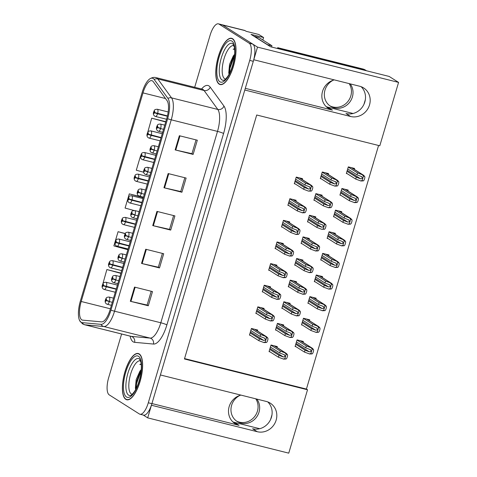 <?xml version="1.0" encoding="UTF-8"?>
<svg xmlns="http://www.w3.org/2000/svg" width="477" height="477" viewBox="0 0 477 477"><rect width="100%" height="100%" fill="white"/><g stroke="black" fill="none" stroke-linecap="round" stroke-linejoin="round"><path stroke-width="0.72" d="M245.303 88.328L332.433 110.121A15.884 14.715 -57.6 0 1 328.414 108.398A15.884 14.715 -57.6 0 1 322.541 91.387A15.884 14.715 -57.6 0 1 334.294 79.886M240.921 395.105A15.884 14.715 122.4 0 0 229.169 406.607A15.884 14.715 122.4 0 0 235.042 423.618A15.884 14.715 122.4 0 0 239.06 425.341L234.386 422.378A15.884 14.715 -57.6 0 1 232.854 421.901M143.237 415.044L147.691 417.87L151.43 405.241L257.276 431.709A15.884 14.715 122.4 0 0 276.135 420.171A15.884 14.715 122.4 0 0 270.262 403.16A15.884 14.715 122.4 0 0 266.244 401.437L160.397 374.964L244.802 90.022L350.649 116.495A15.884 14.715 122.4 0 0 369.508 104.952A15.884 14.715 122.4 0 0 363.635 87.941A15.884 14.715 122.4 0 0 359.616 86.224L253.77 59.75L257.508 47.122L222.622 25.007A14.888 5.36 -76 0 0 222.032 24.75A14.888 5.36 -76 0 1 222.622 25.007L252.774 44.117A14.888 5.36 -76 0 1 253.305 61.312L151.895 403.679A14.888 5.36 -76 0 1 143.541 415.121L139.952 414.221A14.888 5.36 -76 0 0 148.299 402.779L249.715 60.412A14.888 5.36 -76 0 0 249.179 43.216L219.026 24.106A14.888 5.36 -76 0 0 218.436 23.85A14.888 5.36 -76 0 0 210.089 35.292L194.688 87.291M361.143 86.701A15.884 14.715 -57.6 0 1 364.833 101.989A15.884 14.715 -57.6 0 1 345.974 113.532L350.649 116.495M257.276 431.709L252.601 428.751A15.884 14.715 122.4 0 0 271.461 417.208A15.884 14.715 122.4 0 0 267.776 401.92M257.508 47.122L398.575 82.402L389.166 76.439L270.566 46.776L251.021 34.386L263.596 37.534L262.869 40.002M218.436 23.85L244.492 30.367A14.888 5.36 -76 0 1 245.083 30.623L246.192 31.321L258.767 34.469L263.596 37.534M398.575 82.402L379.799 145.783L256.704 114.999L184.438 358.978L307.528 389.769L288.752 453.15L147.691 417.87M353.081 113.49L327.759 107.158A15.884 14.715 -57.6 0 1 326.226 106.681M259.709 428.71L234.386 422.378M184.551 358.585L306.425 389.065L378.577 145.479M306.425 389.065L307.528 389.769M303.074 342.391L303.348 341.46L297.058 339.892L295.096 346.511L296.05 346.749M309.478 320.765L309.752 319.834L303.461 318.266L301.5 324.885L302.46 325.123M315.887 299.139L316.162 298.208L309.871 296.634L307.909 303.259L308.863 303.497M322.291 277.513L322.565 276.582L316.275 275.008L314.313 281.633L315.273 281.871M328.695 255.887L328.969 254.956L322.685 253.382L320.723 260.007L321.677 260.245M341.508 212.629L341.782 211.705L335.492 210.13L333.53 216.755L334.49 216.993M347.912 191.003L348.186 190.079L341.902 188.504L339.94 195.129L340.894 195.367M354.322 169.377L354.596 168.453L348.305 166.878L346.344 173.503L347.298 173.741M335.104 234.255L335.379 233.331L329.088 231.756L327.127 238.381L328.081 238.619M283.451 325.886L283.726 324.962L277.435 323.388L275.473 330.012L276.427 330.251M289.855 304.26L290.129 303.336L283.839 301.762L281.877 308.386L282.831 308.625M296.259 282.634L296.533 281.71L290.243 280.136L288.281 286.755L289.241 286.999M302.668 261.008L302.943 260.084L296.652 258.51L294.691 265.129L295.645 265.373M309.072 239.382L309.346 238.458L303.056 236.884L301.094 243.503L302.054 243.747M315.476 217.756L315.75 216.832L309.466 215.258L307.504 221.877L308.458 222.115M321.886 196.13L322.16 195.2L315.869 193.632L313.908 200.251L314.862 200.489M328.289 174.504L328.564 173.574L322.273 172.006L320.311 178.625L321.271 178.863M277.042 347.512L277.316 346.588L271.025 345.014L269.064 351.638L270.024 351.877M302.269 179.59L302.543 178.66L296.253 177.092L294.291 183.711L295.251 183.949M295.865 201.216L296.139 200.292L289.849 198.718L287.887 205.337L288.847 205.575M283.052 244.468L283.326 243.544L277.036 241.97L275.074 248.589L276.034 248.833M276.648 266.094L276.922 265.17L270.632 263.596L268.67 270.215L269.624 270.459M270.238 287.72L270.513 286.796L264.228 285.222L262.267 291.846L263.221 292.085M263.835 309.346L264.109 308.422L257.818 306.848L255.857 313.472L256.817 313.711M289.461 222.842L289.736 221.918L283.445 220.344L281.484 226.963L282.438 227.207M257.431 330.972L257.705 330.048L251.415 328.474L249.453 335.098L250.407 335.337M151.93 403.548L239.06 425.341M125.785 399.35A23.826 8.58 -76 0 0 126.727 399.762A23.826 8.58 -76 0 0 140.471 380.091A23.826 8.58 -76 0 0 139.23 353.94A23.826 8.58 -76 0 0 138.288 353.535A23.826 8.58 -76 0 0 124.545 373.199A23.826 8.58 -76 0 0 125.785 399.35M219.152 84.131A23.826 8.58 -76 0 0 220.1 84.542A23.826 8.58 -76 0 0 233.843 64.878A23.826 8.58 -76 0 0 232.603 38.72A23.826 8.58 -76 0 0 231.661 38.315A23.826 8.58 -76 0 0 217.917 57.979A23.826 8.58 -76 0 0 219.152 84.131M81.758 319.828A15.884 5.718 104 0 1 81.191 301.488L142.981 92.89A15.884 5.718 104 0 1 151.889 80.679A15.884 5.718 104 0 1 153.326 81.74L167.069 100.677A15.884 5.718 104 0 1 166.825 118.224L110.133 309.609A15.884 5.718 104 0 1 101.547 321.874L82.706 320.15A15.884 5.718 104 0 1 82.39 320.097A15.884 5.718 104 0 1 81.758 319.828M81.036 322.261A18.436 6.636 -76 0 0 82.133 322.637L100.975 324.354A18.436 6.636 -76 0 0 110.95 310.128L167.636 118.743A18.436 6.636 -76 0 0 167.916 98.369L154.172 79.432A18.436 6.636 -76 0 0 149.736 78.926A18.436 6.636 -76 0 0 142.17 92.371L80.38 300.975A18.436 6.636 -76 0 0 79.665 320.639A18.436 6.636 -76 0 0 81.036 322.261M121.605 334.001L108.673 377.665A14.888 5.36 -76 0 0 109.203 394.855L139.362 413.97A14.888 5.36 -76 0 0 139.952 414.221M179.358 135.718L197.329 140.214L193.125 154.405L175.154 149.909L179.358 135.718M145.729 249.238L163.7 253.734L159.497 267.925L141.532 263.429L145.729 249.238M134.526 287.082L152.491 291.578L148.287 305.769L130.322 301.273L134.526 287.082M168.148 173.556L186.119 178.052L181.916 192.243L163.945 187.747L168.148 173.556M156.939 211.4L174.91 215.896L170.706 230.087L152.735 225.591L156.939 211.4M165.793 121.713L151.698 118.183L147.697 132.433M125.254 233.503L118.075 231.709L113.872 245.899L127.687 249.662M120.961 273.077L106.866 269.553L102.865 283.797M140.488 156.027L136.291 170.217L143.696 172.239M143.374 197.395L129.285 193.871L125.081 208.061L133.954 210.476M170.706 230.087L169.538 229.342M173.616 215.568L169.526 229.371L153.344 225.734A3.971 0.441 -163.5 0 1 152.735 225.591M181.916 192.243L180.747 191.504M184.826 177.73L180.735 191.533L164.553 187.89A3.971 0.441 -163.5 0 1 163.945 187.747M148.287 305.769L147.119 305.024M151.197 291.25L147.113 305.053L130.925 301.416A3.971 0.441 -163.5 0 1 130.322 301.273M159.497 267.925L158.328 267.186M162.407 253.412L158.316 267.215L142.134 263.578A3.971 0.441 -163.5 0 1 141.532 263.429M193.125 154.405L191.957 153.66M196.035 139.886L191.945 153.689L175.763 150.052A3.971 0.441 -163.5 0 1 175.154 149.909M129.285 193.871L143.291 197.687M118.075 231.709L125.165 233.641M106.866 269.553L120.872 273.369M151.698 118.183L165.71 122.005M250.807 330.531L260.102 336.422L264.968 338.318M264.485 338.08L265.826 339.904L263.787 340.447L259.399 338.789L258.838 340.679L264.014 342.581L266.428 342.486A2.48 2.302 122.4 0 0 267.436 341.079L267.853 339.66A2.48 2.302 122.4 0 0 267.764 337.972L266.524 336.738L260.663 334.532L251.367 328.635M249.543 334.788L258.838 340.679M250.103 332.892L259.399 338.789M260.102 336.422L260.663 334.532M263.566 342.468L265.224 342.182L266.56 337.674L265.385 336.321M267.764 337.972L266.56 337.674M265.224 342.182L266.428 342.486M270.417 347.071L279.713 352.962L284.578 354.858M284.101 354.62L285.437 356.444L283.398 356.987L279.015 355.329L278.455 357.219L283.624 359.121L286.045 359.026A2.48 2.302 122.4 0 0 287.047 357.619L287.47 356.2A2.48 2.302 122.4 0 0 287.381 354.512L286.134 353.278L280.273 351.072L270.978 345.175M108.738 301.088L106.371 300.307A1.24 0.447 -76 0 0 106.311 298.924A1.24 0.447 -76 0 0 105.566 299.854A1.24 0.447 -76 0 0 105.608 301.291A1.24 0.447 -76 0 0 106.341 300.409L105.822 300.582L106.079 299.628L106.371 300.307M106.341 300.409A2.48 0.376 17.4 0 0 109.346 301.571A3.721 1.342 104 0 1 107.301 304.278L111.409 305.31M112.298 302.311L109.346 301.571M269.159 351.328L278.455 357.219M269.72 349.432L279.015 355.329M279.713 352.962L280.273 351.072M283.177 359.008L284.841 358.722L286.176 354.214L285.002 352.861M287.381 354.512L286.176 354.214M284.841 358.722L286.045 359.026M296.45 341.943L305.745 347.84L310.61 349.736M310.133 349.498L311.469 351.316L309.43 351.865L305.047 350.201L304.487 352.098L309.656 353.994L312.071 353.904A2.48 2.302 122.4 0 0 313.079 352.491L313.496 351.072A2.48 2.302 122.4 0 0 313.407 349.391L312.167 348.15L306.306 345.944L297.01 340.053M105.697 286.295L116.257 288.937L103.33 285.508A1.24 0.447 -76 0 0 103.27 284.131A1.24 0.447 -76 0 0 102.525 285.061A1.24 0.447 -76 0 0 102.567 286.492A1.24 0.447 -76 0 0 103.294 285.616L102.776 285.783L103.038 284.829L103.33 285.508M103.294 285.616A2.48 0.376 17.4 0 0 106.299 286.778A3.721 1.342 104 0 1 104.26 289.485L115.124 292.204M116.167 289.247L106.299 286.778M295.185 346.201L304.487 352.098M295.746 344.311L305.047 350.201M305.745 347.84L306.306 345.944M309.209 353.88L310.867 353.6L312.202 349.086L311.028 347.733M313.407 349.391L312.202 349.086M310.867 353.6L312.071 353.904M255.767 398.82A15.139 14.024 -57.6 0 1 257.431 411.162A15.139 14.024 -57.6 0 1 236.431 420.994M240.003 395.367A15.139 14.024 122.4 0 0 231.607 405.307A15.139 14.024 122.4 0 0 237.206 421.525A15.139 14.024 122.4 0 0 259.011 412.164A15.139 14.024 122.4 0 0 256.823 399.082M270.584 419.533L271.985 414.793M257.21 308.905L266.506 314.796L271.371 316.692M270.894 316.454L272.23 318.278L270.191 318.821L265.808 317.163L265.248 319.053L270.417 320.955L272.838 320.86A2.48 2.302 122.4 0 0 273.84 319.453L274.257 318.034A2.48 2.302 122.4 0 0 274.174 316.346L272.927 315.112L267.066 312.906L257.771 307.009M255.952 313.162L265.248 319.053M256.513 311.266L265.808 317.163M266.506 314.796L267.066 312.906M269.97 320.842L271.634 320.556L272.969 316.048L271.795 314.689M274.174 316.346L272.969 316.048M271.634 320.556L272.838 320.86M263.614 287.279L272.916 293.17L277.781 295.066M277.298 294.828L278.634 296.652L276.6 297.195L272.212 295.537L271.651 297.427L276.827 299.329L279.242 299.234A2.48 2.302 122.4 0 0 280.243 297.821L280.667 296.402A2.48 2.302 122.4 0 0 280.577 294.72L279.337 293.486L273.476 291.28L264.175 285.383M262.356 291.536L271.651 297.427M262.916 289.64L272.212 295.537M272.916 293.17L273.476 291.28M276.374 299.216L278.037 298.93L279.373 294.422L278.198 293.063M280.577 294.72L279.373 294.422M278.037 298.93L279.242 299.234M270.024 265.653L279.319 271.544L284.185 273.44M283.708 273.202L285.043 275.026L283.004 275.569L278.622 273.911L278.061 275.801L283.231 277.703L285.645 277.608A2.48 2.302 122.4 0 0 286.653 276.195L287.071 274.776A2.48 2.302 122.4 0 0 286.981 273.094L285.741 271.86L279.88 269.654L270.584 263.757M268.76 269.91L278.061 275.801M269.32 268.014L278.622 273.911M279.319 271.544L279.88 269.654M282.783 277.59L284.441 277.304L285.777 272.796L284.602 271.437M286.981 273.094L285.777 272.796M284.441 277.304L285.645 277.608M276.427 244.027L285.723 249.918L290.588 251.814M290.111 251.576L291.447 253.4L289.408 253.943L285.025 252.285L284.465 254.175L289.634 256.071L292.055 255.982A2.48 2.302 122.4 0 0 293.057 254.569L293.48 253.15A2.48 2.302 122.4 0 0 293.391 251.468L292.145 250.234L286.283 248.028L276.988 242.131M275.169 248.284L284.465 254.175M275.73 246.388L285.025 252.285M285.723 249.918L286.283 248.028M289.187 255.964L290.851 255.678L292.186 251.17L291.012 249.811M293.391 251.468L292.186 251.17M290.851 255.678L292.055 255.982M276.827 325.445L286.122 331.336L290.988 333.232M290.505 332.994L291.841 334.818L289.807 335.361L285.419 333.703L284.858 335.593L290.034 337.495L292.449 337.4A2.48 2.302 122.4 0 0 293.45 335.993L293.874 334.574A2.48 2.302 122.4 0 0 293.784 332.886L292.544 331.652L286.683 329.446L277.387 323.549M115.142 279.462L112.775 278.681A1.24 0.447 -76 0 0 112.715 277.298A1.24 0.447 -76 0 0 111.97 278.228A1.24 0.447 -76 0 0 112.017 279.665A1.24 0.447 -76 0 0 112.745 278.783L112.226 278.956L112.489 278.002L112.775 278.681M112.745 278.783A2.48 0.376 17.4 0 0 115.75 279.945A3.721 1.342 104 0 1 113.711 282.652L117.819 283.684M118.701 280.685L115.75 279.945M275.563 329.702L284.858 335.593M276.123 327.806L285.419 333.703M286.122 331.336L286.683 329.446M289.587 337.382L291.244 337.096L292.58 332.588L291.405 331.229M293.784 332.886L292.58 332.588M291.244 337.096L292.449 337.4M283.231 303.819L292.526 309.71L297.392 311.606M296.915 311.368L298.25 313.192L296.211 313.735L291.829 312.077L291.268 313.967L296.438 315.869L298.852 315.774A2.48 2.302 122.4 0 0 299.86 314.361L300.277 312.942A2.48 2.302 122.4 0 0 300.188 311.26L298.948 310.026L293.087 307.82L283.791 301.923M121.528 257.824L119.184 257.055A1.24 0.447 -76 0 0 119.125 255.672A1.24 0.447 -76 0 0 118.379 256.602A1.24 0.447 -76 0 0 118.421 258.039A1.24 0.447 -76 0 0 119.155 257.157L118.63 257.33L118.892 256.376L119.184 257.055M119.155 257.157A2.48 0.376 17.4 0 0 122.154 258.319A3.721 1.342 104 0 1 120.115 261.026L124.223 262.058M125.111 259.059L122.154 258.319M281.967 308.076L291.268 313.967M282.527 306.18L291.829 312.077M292.526 309.71L293.087 307.82M295.99 315.756L297.648 315.47L298.984 310.962L297.809 309.603M300.188 311.26L298.984 310.962M297.648 315.47L298.852 315.774M289.634 282.193L298.93 288.084L303.795 289.98M303.318 289.742L304.654 291.566L302.615 292.109L298.232 290.451L297.672 292.341L302.841 294.243L305.262 294.148A2.48 2.302 122.4 0 0 306.264 292.735L306.687 291.316A2.48 2.302 122.4 0 0 306.598 289.634L305.352 288.4L299.49 286.194L290.195 280.297M127.937 236.198L125.588 235.429A1.24 0.447 -76 0 0 125.529 234.046A1.24 0.447 -76 0 0 124.783 234.976A1.24 0.447 -76 0 0 124.831 236.413A1.24 0.447 -76 0 0 125.558 235.531L125.04 235.704L125.302 234.75L125.588 235.429M125.558 235.531A2.48 0.376 17.4 0 0 128.563 236.693A3.721 1.342 104 0 1 126.524 239.4L130.626 240.432M131.515 237.433L128.563 236.693M288.376 286.45L297.672 292.341M288.937 284.554L298.232 290.451M298.93 288.084L299.49 286.194M302.394 294.13L304.058 293.844L305.393 289.336L304.219 287.977M306.598 289.634L305.393 289.336M304.058 293.844L305.262 294.148M296.044 260.567L305.34 266.458L310.205 268.354M309.722 268.116L311.064 269.94L309.024 270.483L304.636 268.825L304.076 270.715L309.251 272.611L311.666 272.522A2.48 2.302 122.4 0 0 312.673 271.109L313.091 269.69A2.48 2.302 122.4 0 0 313.001 268.008L311.761 266.774L305.9 264.568L296.605 258.671M134.341 214.572L131.992 213.803A1.24 0.447 -76 0 0 131.932 212.42A1.24 0.447 -76 0 0 131.193 213.35A1.24 0.447 -76 0 0 131.235 214.787A1.24 0.447 -76 0 0 131.962 213.905L131.443 214.078L131.706 213.124L131.992 213.803M131.962 213.905A2.48 0.376 17.4 0 0 134.967 215.067A3.721 1.342 104 0 1 132.928 217.774L137.036 218.8M137.925 215.807L134.967 215.067M294.78 264.824L304.076 270.715M295.341 262.928L304.636 268.825M305.34 266.458L305.9 264.568M308.804 272.504L310.461 272.218L311.797 267.71L310.622 266.351M313.001 268.008L311.797 267.71M310.461 272.218L311.666 272.522M302.853 320.317L312.149 326.214L317.014 328.11M316.537 327.872L317.873 329.69L315.834 330.239L311.451 328.575L310.891 330.472L316.06 332.368L318.481 332.272A2.48 2.302 122.4 0 0 319.483 330.865L319.906 329.446A2.48 2.302 122.4 0 0 319.817 327.765L318.57 326.524L312.709 324.318L303.414 318.427M112.083 264.657L122.667 267.311L109.734 263.882A1.24 0.447 -76 0 0 109.674 262.505A1.24 0.447 -76 0 0 108.929 263.435A1.24 0.447 -76 0 0 108.971 264.866A1.24 0.447 -76 0 0 109.704 263.99L109.185 264.157L109.442 263.203L109.734 263.882M109.704 263.99A2.48 0.376 17.4 0 0 112.709 265.152A3.721 1.342 104 0 1 110.664 267.859L121.534 270.578M122.577 267.621L112.709 265.152M301.595 324.575L310.891 330.472M302.156 322.685L311.451 328.575M312.149 326.214L312.709 324.318M315.613 332.254L317.277 331.974L318.612 327.461L317.438 326.107M319.817 327.765L318.612 327.461M317.277 331.974L318.481 332.272M309.263 298.691L318.558 304.588L323.424 306.484M322.941 306.246L324.277 308.064L322.243 308.613L317.855 306.949L317.294 308.846L322.47 310.742L324.885 310.646A2.48 2.302 122.4 0 0 325.886 309.239L326.31 307.82A2.48 2.302 122.4 0 0 326.22 306.139L324.98 304.898L319.119 302.692L309.823 296.801M118.487 243.026L129.07 245.685L116.138 242.256A1.24 0.447 -76 0 0 116.078 240.879A1.24 0.447 -76 0 0 115.333 241.809A1.24 0.447 -76 0 0 115.38 243.24A1.24 0.447 -76 0 0 116.108 242.364L115.589 242.531L115.851 241.577L116.138 242.256M116.108 242.364A2.48 0.376 17.4 0 0 119.113 243.526A3.721 1.342 104 0 1 117.074 246.233L127.937 248.952M128.981 245.995L119.113 243.526M307.999 302.949L317.294 308.846M308.559 301.059L317.855 306.949M318.558 304.588L319.119 302.692M322.023 310.628L323.68 310.348L325.016 305.835L323.841 304.481M326.22 306.139L325.016 305.835M323.68 310.348L324.885 310.646M315.667 277.065L324.962 282.962L329.828 284.858M329.351 284.62L330.686 286.438L328.647 286.981L324.265 285.324L323.704 287.22L328.874 289.116L331.288 289.02A2.48 2.302 122.4 0 0 332.296 287.613L332.713 286.194A2.48 2.302 122.4 0 0 332.63 284.513L331.384 283.272L325.523 281.066L316.227 275.175M124.891 221.4L135.48 224.059L122.547 220.63A1.24 0.447 -76 0 0 122.488 219.253A1.24 0.447 -76 0 0 121.742 220.183A1.24 0.447 -76 0 0 121.784 221.614A1.24 0.447 -76 0 0 122.517 220.738L121.993 220.905L122.255 219.951L122.547 220.63M122.517 220.738A2.48 0.376 17.4 0 0 125.517 221.9A3.721 1.342 104 0 1 123.477 224.607L134.341 227.326M135.385 224.369L125.517 221.9M314.403 281.323L323.704 287.22M314.963 279.433L324.265 285.324M324.962 282.962L325.523 281.066M328.426 289.002L330.084 288.722L331.426 284.209L330.251 282.855M332.63 284.513L331.426 284.209M330.084 288.722L331.288 289.02M322.07 255.439L331.372 261.33L336.231 263.232M335.754 262.994L337.09 264.813L335.057 265.355L330.668 263.698L330.108 265.588L335.283 267.49L337.698 267.394A2.48 2.302 122.4 0 0 338.7 265.987L339.123 264.568A2.48 2.302 122.4 0 0 339.034 262.887L337.794 261.646L331.932 259.44L322.631 253.549M131.3 199.774L141.884 202.433L128.951 199.004A1.24 0.447 -76 0 0 128.891 197.627A1.24 0.447 -76 0 0 128.146 198.557A1.24 0.447 -76 0 0 128.194 199.988A1.24 0.447 -76 0 0 128.921 199.112L128.402 199.279L128.665 198.325L128.951 199.004M128.921 199.112A2.48 0.376 17.4 0 0 131.926 200.274A3.721 1.342 104 0 1 129.887 202.981L140.751 205.7M141.794 202.743L131.926 200.274M320.812 259.697L330.108 265.588M321.373 257.807L330.668 263.698M331.372 261.33L331.932 259.44M334.83 267.376L336.494 267.096L337.829 262.583L336.655 261.229M339.034 262.887L337.829 262.583M336.494 267.096L337.698 267.394M132.29 394.27A17.178 6.183 104 0 1 131.253 393.913A17.178 6.183 104 0 1 130.495 374.576A17.178 6.183 104 0 1 140.614 360.994M141.192 363.885L139.809 364.464L141.252 364.494M140.053 370.879L136.178 379.555L135.373 388.171M125.85 399.112A23.576 8.491 104 0 1 124.628 373.235A23.576 8.491 104 0 1 138.229 353.773A23.576 8.491 104 0 1 139.165 354.178A23.576 8.491 104 0 1 140.387 380.056A23.576 8.491 104 0 1 126.787 399.517A23.576 8.491 104 0 1 125.85 399.112M139.809 364.464L141.198 363.969M136.201 388.469L136.565 383.603L141.162 370.677M135.516 388.928L135.85 383.425L140.733 370.027M225.663 79.051A17.178 6.183 104 0 1 224.625 78.699A17.178 6.183 104 0 1 223.868 59.357A17.178 6.183 104 0 1 233.986 45.78M234.565 48.672L233.181 49.244L234.624 49.274M233.42 55.66L229.55 64.341L228.745 72.951M219.223 83.898A23.576 8.491 104 0 1 218.001 58.015A23.576 8.491 104 0 1 231.601 38.554A23.576 8.491 104 0 1 232.537 38.959A23.576 8.491 104 0 1 233.76 64.842A23.576 8.491 104 0 1 220.159 84.304A23.576 8.491 104 0 1 219.223 83.898M233.181 49.244L234.571 48.749M229.574 73.255L229.938 68.384L234.535 55.457M228.888 73.714L229.222 68.205L234.106 54.807M349.14 83.6A15.139 14.024 -57.6 0 1 350.804 95.943A15.139 14.024 -57.6 0 1 329.804 105.775M333.375 80.154A15.139 14.024 122.4 0 0 324.98 90.093A15.139 14.024 122.4 0 0 330.579 106.305A15.139 14.024 122.4 0 0 352.384 96.944A15.139 14.024 122.4 0 0 350.196 83.869M277.441 48.493A9.928 9.194 122.4 0 0 277.715 47.688L279.289 48.69A9.928 9.194 -57.6 0 1 279.218 48.934M366.515 70.769L365.406 70.065A9.928 9.194 122.4 0 0 362.89 68.992L277.715 47.688M363.951 104.314L365.358 99.574M366.443 70.751A9.928 9.194 122.4 0 0 364.47 69.994L279.289 48.69M253.931 36.234A9.928 3.572 104 0 1 254.128 36.264A9.928 3.572 104 0 1 254.521 36.437L267.466 44.641A9.928 3.572 -76 0 0 267.418 44.778M254.521 36.437L259.011 37.558A9.928 3.572 -76 0 0 258.617 37.391L254.128 36.264M267.466 44.641L271.956 45.762A9.928 3.572 -76 0 0 271.574 47.026M259.011 37.558L271.956 45.762M282.837 222.401L292.133 228.292L296.998 230.188M296.515 229.95L297.851 231.768L295.818 232.317L291.429 230.659L290.869 232.549L296.044 234.445L298.459 234.356A2.48 2.302 122.4 0 0 299.461 232.943L299.884 231.524A2.48 2.302 122.4 0 0 299.794 229.842L298.554 228.608L292.693 226.402L283.398 220.505M281.573 226.658L290.869 232.549M282.134 224.762L291.429 230.659M292.133 228.292L292.693 226.402M295.597 234.338L297.254 234.052L298.59 229.544L297.415 228.185M299.794 229.842L298.59 229.544M297.254 234.052L298.459 234.356M289.241 200.775L298.536 206.666L303.402 208.562M302.925 208.324L304.26 210.142L302.221 210.691L297.839 209.027L297.278 210.923L302.448 212.82L304.863 212.73A2.48 2.302 122.4 0 0 305.87 211.317L306.288 209.898A2.48 2.302 122.4 0 0 306.204 208.216L304.958 206.982L299.097 204.77L289.801 198.879M287.977 205.032L297.278 210.923M288.537 203.136L297.839 209.027M298.536 206.666L299.097 204.77M302.001 212.712L303.658 212.426L304.994 207.918L303.819 206.559M306.204 208.216L304.994 207.918M303.658 212.426L304.863 212.73M295.645 179.143L304.946 185.04L309.806 186.936M309.329 186.698L310.664 188.516L308.631 189.065L304.243 187.401L303.682 189.297L308.404 191.086L311.272 191.104A2.48 2.302 122.4 0 0 312.274 189.691L312.697 188.272A2.48 2.302 122.4 0 0 312.608 186.59L311.362 185.35L305.507 183.144L296.205 177.253M294.387 183.401L303.682 189.297M294.947 181.51L304.243 187.401M304.946 185.04L305.507 183.144M308.404 191.086L310.068 190.8L311.403 186.292L310.229 184.933M312.608 186.59L311.403 186.292M310.068 190.8L311.272 191.104M302.448 238.941L311.743 244.832L316.609 246.728M316.132 246.49L317.467 248.308L315.428 248.857L311.046 247.199L310.485 249.089L315.655 250.985L318.076 250.896A2.48 2.302 122.4 0 0 319.077 249.483L319.495 248.064A2.48 2.302 122.4 0 0 319.411 246.382L318.165 245.148L312.304 242.942L303.008 237.045M140.751 192.946L138.402 192.171A1.24 0.447 -76 0 0 138.342 190.794A1.24 0.447 -76 0 0 137.597 191.724A1.24 0.447 -76 0 0 137.638 193.161A1.24 0.447 -76 0 0 138.372 192.279L137.853 192.452L138.109 191.492L138.402 192.171M138.372 192.279A2.48 0.376 17.4 0 0 141.377 193.441A3.721 1.342 104 0 1 139.332 196.148L143.44 197.174M144.328 194.181L141.377 193.441M301.19 243.198L310.485 249.089M301.75 241.302L311.046 247.199M311.743 244.832L312.304 242.942M315.208 250.878L316.865 250.592L318.207 246.084L317.032 244.725M319.411 246.382L318.207 246.084M316.865 250.592L318.076 250.896M308.852 217.315L318.153 223.206L323.018 225.102M322.535 224.864L323.871 226.682L321.838 227.231L317.449 225.567L316.889 227.463L321.611 229.252L324.479 229.27A2.48 2.302 122.4 0 0 325.481 227.857L325.904 226.438A2.48 2.302 122.4 0 0 325.815 224.756L324.575 223.522L318.714 221.31L309.412 215.419M147.154 171.321L144.805 170.545A1.24 0.447 -76 0 0 144.746 169.168A1.24 0.447 -76 0 0 144 170.098A1.24 0.447 -76 0 0 144.048 171.535A1.24 0.447 -76 0 0 144.775 170.653L144.257 170.826L144.519 169.866L144.805 170.545M144.775 170.653A2.48 0.376 17.4 0 0 147.781 171.815A3.721 1.342 104 0 1 145.741 174.522L149.85 175.548M150.732 172.555L147.781 171.815M307.593 221.572L316.889 227.463M308.154 219.676L317.449 225.567M318.153 223.206L318.714 221.31M321.611 229.252L323.275 228.966L324.61 224.458L323.436 223.099M325.815 224.756L324.61 224.458M323.275 228.966L324.479 229.27M315.261 195.683L324.557 201.58L329.422 203.476M328.945 203.238L330.281 205.056L328.242 205.605L323.853 203.941L323.293 205.837L328.468 207.733L330.883 207.644A2.48 2.302 122.4 0 0 331.891 206.231L332.308 204.812A2.48 2.302 122.4 0 0 332.219 203.13L330.978 201.89L325.117 199.684L315.822 193.793M153.558 149.695L151.215 148.919A1.24 0.447 -76 0 0 151.155 147.542A1.24 0.447 -76 0 0 150.41 148.472A1.24 0.447 -76 0 0 150.452 149.903A1.24 0.447 -76 0 0 151.179 149.027L150.66 149.194L150.923 148.24L151.215 148.919M151.179 149.027A2.48 0.376 17.4 0 0 154.184 150.189A3.721 1.342 104 0 1 152.145 152.896L156.253 153.922M157.142 150.929L154.184 150.189M313.997 199.941L323.293 205.837M314.558 198.05L323.853 203.941M324.557 201.58L325.117 199.684M328.021 207.626L329.679 207.34L331.014 202.832L329.84 201.473M332.219 203.13L331.014 202.832M329.679 207.34L330.883 207.644M321.665 174.057L330.96 179.954L335.826 181.85M335.349 181.612L336.684 183.43L334.645 183.979L330.263 182.315L329.702 184.211L334.872 186.108L337.293 186.018A2.48 2.302 122.4 0 0 338.294 184.605L338.718 183.186A2.48 2.302 122.4 0 0 338.628 181.504L337.382 180.264L331.521 178.058L322.225 172.167M159.986 128.08L157.619 127.293A1.24 0.447 -76 0 0 157.559 125.916A1.24 0.447 -76 0 0 156.814 126.846A1.24 0.447 -76 0 0 156.855 128.277A1.24 0.447 -76 0 0 157.589 127.401L157.07 127.568L157.327 126.614L157.619 127.293M157.589 127.401A2.48 0.376 17.4 0 0 160.594 128.563A3.721 1.342 104 0 1 158.549 131.27L162.657 132.296M163.545 129.303L160.594 128.563M320.407 178.315L329.702 184.211M320.967 176.424L330.263 182.315M330.96 179.954L331.521 178.058M334.425 185.994L336.088 185.714L337.424 181.2L336.249 179.847M338.628 181.504L337.424 181.2M336.088 185.714L337.293 186.018M328.48 233.813L337.776 239.704L342.641 241.606M342.158 241.368L343.5 243.187L341.46 243.729L337.072 242.072L336.512 243.962L341.687 245.864L344.102 245.768A2.48 2.302 122.4 0 0 345.109 244.361L345.527 242.942A2.48 2.302 122.4 0 0 345.437 241.261L344.197 240.02L338.336 237.814L329.041 231.923M137.704 178.148L148.287 180.807L135.355 177.378A1.24 0.447 -76 0 0 135.295 176.001A1.24 0.447 -76 0 0 134.556 176.931A1.24 0.447 -76 0 0 134.597 178.362A1.24 0.447 -76 0 0 135.325 177.48L134.806 177.653L135.069 176.699L135.355 177.378M135.325 177.48A2.48 0.376 17.4 0 0 138.33 178.648A3.721 1.342 104 0 1 136.291 181.355L147.154 184.074M148.198 181.117L138.33 178.648M327.216 238.071L336.512 243.962M327.777 236.181L337.072 242.072M337.776 239.704L338.336 237.814M341.24 245.75L342.897 245.47L344.233 240.957L343.058 239.603M345.437 241.261L344.233 240.957M342.897 245.47L344.102 245.768M334.884 212.187L344.179 218.078L349.045 219.98M348.568 219.742L349.903 221.561L347.864 222.103L343.482 220.446L342.921 222.336L348.091 224.238L350.512 224.142A2.48 2.302 122.4 0 0 351.513 222.735L351.937 221.316A2.48 2.302 122.4 0 0 351.847 219.635L350.601 218.394L344.74 216.188L335.444 210.297M144.114 156.522L154.697 159.181L141.764 155.752A1.24 0.447 -76 0 0 141.705 154.375A1.24 0.447 -76 0 0 140.959 155.305A1.24 0.447 -76 0 0 141.001 156.736A1.24 0.447 -76 0 0 141.735 155.854L141.216 156.027L141.472 155.073L141.764 155.752M141.735 155.854A2.48 0.376 17.4 0 0 144.74 157.022A3.721 1.342 104 0 1 142.695 159.729L153.564 162.448M154.602 159.491L144.74 157.022M333.626 216.445L342.921 222.336M334.186 214.555L343.482 220.446M344.179 218.078L344.74 216.188M347.644 224.124L349.307 223.844L350.643 219.331L349.468 217.977M351.847 219.635L350.643 219.331M349.307 223.844L350.512 224.142M341.293 190.561L350.589 196.452L355.454 198.354M354.971 198.116L356.307 199.935L354.274 200.477L349.885 198.82L349.325 200.71L354.5 202.612L356.915 202.516A2.48 2.302 122.4 0 0 357.917 201.109L358.34 199.69A2.48 2.302 122.4 0 0 358.251 198.009L357.011 196.768L351.15 194.562L341.854 188.671M150.535 134.913L161.101 137.555L148.168 134.126A1.24 0.447 -76 0 0 148.108 132.749A1.24 0.447 -76 0 0 147.363 133.679A1.24 0.447 -76 0 0 147.411 135.11A1.24 0.447 -76 0 0 148.138 134.228L147.62 134.401L147.882 133.447L148.168 134.126M148.138 134.228A2.48 0.376 17.4 0 0 151.143 135.396A3.721 1.342 104 0 1 149.104 138.103L159.968 140.822M161.011 137.865L151.143 135.396M340.029 194.819L349.325 200.71M340.59 192.929L349.885 198.82M350.589 196.452L351.15 194.562M354.053 202.498L355.711 202.218L357.046 197.705L355.872 196.351M358.251 198.009L357.046 197.705M355.711 202.218L356.915 202.516M347.697 168.936L356.993 174.826L361.858 176.728M361.381 176.49L362.717 178.309L360.678 178.851L356.295 177.194L355.735 179.084L360.904 180.986L363.319 180.89A2.48 2.302 122.4 0 0 364.327 179.483L364.744 178.064A2.48 2.302 122.4 0 0 364.655 176.383L363.414 175.142L357.553 172.936L348.258 167.045M156.921 113.27L167.445 115.911L154.578 112.5A1.24 0.447 -76 0 0 154.518 111.117A1.24 0.447 -76 0 0 153.773 112.053A1.24 0.447 -76 0 0 153.815 113.484A1.24 0.447 -76 0 0 154.542 112.602L154.023 112.775L154.286 111.821L154.578 112.5M154.542 112.602A2.48 0.376 17.4 0 0 157.547 113.77A3.721 1.342 104 0 1 155.508 116.477L166.527 119.232M167.367 116.227L157.547 113.77M346.433 173.193L355.735 179.084M346.994 171.303L356.295 177.194M356.993 174.826L357.553 172.936M360.457 180.872L362.115 180.592L363.45 176.079L362.276 174.725M364.655 176.383L363.45 176.079M362.115 180.592L363.319 180.89M245.083 30.623L219.026 24.106M332.433 110.121L327.759 107.158M81.191 301.488L110.378 308.786M201.556 89.014A24.816 8.932 104 0 1 208.95 85.926A24.816 8.932 104 0 1 210.214 87.148L223.957 106.085A24.816 8.932 104 0 1 223.576 133.512L166.89 324.897A24.816 8.932 104 0 1 153.463 344.054L134.621 342.331A24.816 8.932 104 0 1 130.132 336.136M154.172 79.432A4.961 4.436 -36 0 1 157.792 78.938L204.067 90.511A19.855 7.149 -76 0 0 203.053 89.527A19.855 7.149 -76 0 0 202.266 89.187L202.701 89.336M167.636 118.743A4.961 0.549 16.5 0 0 171.237 119.816L114.546 311.201A19.855 7.149 104 0 1 103.807 326.524L84.966 324.807A19.855 7.149 104 0 1 84.572 324.736L130.841 336.309A19.855 7.149 -76 0 0 131.235 336.38L150.076 338.098A19.855 7.149 -76 0 0 160.815 322.774L217.506 131.39A19.855 7.149 -76 0 0 217.81 109.448L204.067 90.511A4.961 4.436 144 0 0 210.214 87.148M82.133 322.637A4.961 4.621 -84.8 0 0 84.966 324.807L131.235 336.38A4.961 4.621 95.2 0 1 134.621 342.331M166.89 324.897A4.961 0.549 -163.5 0 0 160.815 322.774L114.546 311.201A4.961 0.549 -163.5 0 1 110.95 310.128M167.916 98.369A4.961 4.436 -36 0 1 171.535 97.874A19.855 7.149 104 0 1 171.237 119.816L217.506 131.39A4.961 0.549 -163.5 0 1 223.576 133.512M153.463 344.054A4.961 4.621 95.2 0 0 150.076 338.098L103.807 326.524A4.961 4.621 -84.8 0 1 100.975 324.354M149.736 78.926C151.996 77.507 154.077 77.065 155.997 77.614A19.855 7.149 104 0 1 157.792 78.938L171.535 97.874L217.81 109.448A4.961 4.436 144 0 0 223.957 106.085M148.299 402.779L151.895 403.679M249.715 60.412L253.305 61.312M249.179 43.216L252.774 44.117M142.981 92.89L165.507 98.524M157.547 211.549L153.344 225.734M146.338 249.393L142.134 263.578M135.128 287.232L130.925 301.416M168.751 173.711L164.553 187.89M179.96 135.867L175.763 150.052M115.184 292.568A1.24 0.447 -76 0 0 114.927 293.444M254.497 329.243L265.832 336.428M250.383 331.95L263.787 340.447M113.526 298.161L109.108 297.058A3.721 1.342 104 0 1 109.257 297.123A3.721 1.342 104 0 1 109.436 301.261M274.114 345.783L285.449 352.968M270 348.49L283.398 356.987M117.396 285.097L106.067 282.265A3.721 1.342 104 0 1 106.216 282.324A3.721 1.342 104 0 1 106.395 286.468M300.146 340.661L311.481 347.846M296.026 343.368L309.43 351.865M121.593 270.936A1.24 0.447 -76 0 0 121.331 271.818M260.907 307.617L272.242 314.802M256.787 310.324L270.191 318.821M127.997 249.31A1.24 0.447 -76 0 0 127.735 250.192M267.311 285.991L278.646 293.176M263.197 288.698L276.6 297.195M134.401 227.684A1.24 0.447 -76 0 0 134.144 228.566M273.72 264.365L285.055 271.55M269.6 267.072L283.004 275.569M140.81 206.058A1.24 0.447 -76 0 0 140.548 206.94M280.124 242.739L291.459 249.924M276.01 245.446L289.408 253.943M119.936 276.535L115.517 275.432A3.721 1.342 104 0 1 115.667 275.497A3.721 1.342 104 0 1 115.839 279.635M280.518 324.157L291.852 331.342M276.404 326.864L289.807 335.361M126.339 254.909L121.921 253.806A3.721 1.342 104 0 1 122.07 253.871A3.721 1.342 104 0 1 122.249 258.009M286.927 302.531L298.262 309.716M282.807 305.238L296.211 313.735M132.743 233.283L128.331 232.18A3.721 1.342 104 0 1 128.474 232.245A3.721 1.342 104 0 1 128.653 236.383M293.331 280.905L304.666 288.09M289.217 283.612L302.615 292.109M139.153 211.657L134.735 210.554A3.721 1.342 104 0 1 134.884 210.619A3.721 1.342 104 0 1 135.063 214.757M299.735 259.279L311.07 266.464M295.621 261.986L309.024 270.483M123.805 263.471L112.471 260.639A3.721 1.342 104 0 1 112.62 260.698A3.721 1.342 104 0 1 112.799 264.842M306.55 319.035L317.885 326.22M302.436 321.742L315.834 330.239M130.209 241.845L118.88 239.013A3.721 1.342 104 0 1 119.029 239.072A3.721 1.342 104 0 1 119.202 243.216M312.954 297.409L324.288 304.594M308.84 300.116L322.243 308.613M136.613 220.219L125.284 217.387A3.721 1.342 104 0 1 125.433 217.446A3.721 1.342 104 0 1 125.612 221.59M319.363 275.784L330.698 282.968M315.243 278.49L328.647 286.981M143.022 198.593L131.694 195.755A3.721 1.342 104 0 1 131.837 195.82A3.721 1.342 104 0 1 132.016 199.964M325.767 254.158L337.102 261.342M321.653 256.864L335.057 265.355M139.338 358.889A19.02 6.845 104 0 1 139.493 358.99L140.959 362.371C141.747 366.592 141.335 372.042 139.737 378.72C138.396 383.83 136.678 388.045 134.58 391.361C129.965 397.347 130.913 394.765 130.358 395.511A19.02 6.845 104 0 1 128.599 395.135A19.02 6.845 104 0 1 127.919 373.175A19.02 6.845 104 0 1 139.338 358.889M126.483 396.983A21.346 7.686 104 0 1 125.719 372.34A21.346 7.686 104 0 1 138.533 356.307A21.346 7.686 104 0 1 139.296 380.95A21.346 7.686 104 0 1 126.483 396.983M232.71 43.669A19.02 6.845 104 0 1 232.865 43.777L234.332 47.151C235.119 51.379 234.708 56.829 233.11 63.501C231.768 68.616 230.051 72.832 227.952 76.147C223.337 82.127 224.285 79.546 223.731 80.291A19.02 6.845 104 0 1 221.972 79.915A19.02 6.845 104 0 1 221.292 57.961A19.02 6.845 104 0 1 232.71 43.669M219.855 81.77A21.346 7.686 104 0 1 219.092 57.127A21.346 7.686 104 0 1 231.905 41.088A21.346 7.686 104 0 1 232.669 65.731A21.346 7.686 104 0 1 219.855 81.77M362.89 68.992L364.47 69.994M147.214 184.432A1.24 0.447 -76 0 0 146.952 185.314M286.528 221.113L297.863 228.298M282.414 223.82L295.818 232.317M153.624 162.806A1.24 0.447 -76 0 0 153.361 163.689M292.938 199.487L304.272 206.672M288.818 202.194L302.221 210.691M160.028 141.18A1.24 0.447 -76 0 0 159.765 142.063M299.341 177.861L310.676 185.046M295.227 180.568L308.631 189.065M145.557 190.031L141.138 188.928A3.721 1.342 104 0 1 141.287 188.987A3.721 1.342 104 0 1 141.466 193.131M306.145 237.653L317.479 244.838M302.024 240.36L315.428 248.857M151.966 168.405L147.548 167.302A3.721 1.342 104 0 1 147.691 167.361A3.721 1.342 104 0 1 147.87 171.505M312.548 216.027L323.883 223.212M308.434 218.734L321.838 227.231M158.37 146.779L153.952 145.676A3.721 1.342 104 0 1 154.101 145.735A3.721 1.342 104 0 1 154.28 149.879M318.958 194.401L330.293 201.586M314.838 197.108L328.242 205.605M164.774 125.153L160.355 124.05A3.721 1.342 104 0 1 160.505 124.109A3.721 1.342 104 0 1 160.683 128.253M325.362 172.775L336.696 179.96M321.248 175.482L334.645 183.979M149.426 176.967L138.097 174.129A3.721 1.342 104 0 1 138.247 174.194A3.721 1.342 104 0 1 138.425 178.338M332.177 232.532L343.506 239.716M328.057 235.239L341.46 243.729M155.836 155.341L144.501 152.503A3.721 1.342 104 0 1 144.65 152.568A3.721 1.342 104 0 1 144.829 156.712M338.581 210.906L349.915 218.09M334.466 213.613L347.864 222.103M162.24 133.715L150.911 130.877A3.721 1.342 104 0 1 151.054 130.942A3.721 1.342 104 0 1 151.233 135.086M344.984 189.28L356.319 196.464M340.87 191.987L354.274 200.477M168.19 111.97L157.315 109.251A3.721 1.342 104 0 1 157.464 109.316A3.721 1.342 104 0 1 157.643 113.46M351.394 167.654L362.729 174.838M347.274 170.355L360.678 178.851M79.665 320.639L82.527 323.859L84.572 324.736M155.997 77.614L202.266 89.187M131.3 336.392L130.841 336.309M115.5 291.513L114.659 294.345M254.837 329.333L266.524 336.738M109.108 297.058C105.787 297.243 106.395 297.934 105.369 299.955C104.857 301.708 105.244 303.038 106.526 303.95L107.301 304.278M274.448 345.873L286.134 353.278M106.067 282.265C102.74 282.45 103.354 283.141 102.322 285.163C101.816 286.915 102.203 288.245 103.485 289.151L104.26 289.485M300.48 340.745L312.167 348.15M121.903 269.887L121.063 272.719M261.241 307.707L272.927 315.112M128.307 248.261L127.472 251.093M267.651 286.075L279.337 293.486M134.717 226.635L133.876 229.467M274.054 264.449L285.741 271.86M141.12 205.009L140.28 207.841M280.464 242.823L292.145 250.234M115.517 275.432C112.19 275.617 112.799 276.308 111.773 278.329C111.266 280.082 111.654 281.412 112.936 282.324L113.711 282.652M280.858 324.247L292.544 331.652M121.921 253.806C118.594 253.991 119.208 254.682 118.177 256.704C117.67 258.456 118.057 259.786 119.339 260.692L120.115 261.026M287.261 302.615L298.948 310.026M128.331 232.18C125.004 232.365 125.612 233.056 124.586 235.078C124.074 236.83 124.461 238.16 125.743 239.066L126.524 239.4M293.671 280.989L305.352 288.4M134.735 210.554C131.408 210.739 132.022 211.43 130.99 213.452C130.483 215.205 130.871 216.534 132.153 217.44L132.928 217.774M300.075 259.363L311.761 266.774M112.471 260.639C109.15 260.824 109.758 261.515 108.732 263.537C108.219 265.29 108.607 266.619 109.889 267.525L110.664 267.859M306.89 319.119L318.57 326.524M118.88 239.013C115.553 239.198 116.161 239.889 115.136 241.911C114.629 243.658 115.017 244.993 116.299 245.899L117.074 246.233M313.294 297.493L324.98 304.898M125.284 217.387C121.957 217.572 122.571 218.263 121.54 220.285C121.033 222.032 121.42 223.367 122.702 224.273L123.477 224.607M319.697 275.867L331.384 283.272M131.694 195.755C128.367 195.946 128.975 196.637 127.949 198.659C127.437 200.406 127.824 201.741 129.106 202.647L129.887 202.981M326.107 254.241L337.794 261.646M138.229 353.773L139.427 354.071M126.787 399.517L127.985 399.815M231.601 38.554L232.8 38.858M220.159 84.304L221.358 84.602M147.524 183.383L146.689 186.215M286.868 221.197L298.554 228.608M153.934 161.757L153.093 164.589M293.272 199.571L304.958 206.982M160.338 140.131L159.503 142.963M299.681 177.945L311.362 185.35M141.138 188.928C137.811 189.113 138.425 189.804 137.394 191.826C136.887 193.579 137.275 194.908 138.557 195.814L139.332 196.148M306.478 237.737L318.165 245.148M147.548 167.302C144.221 167.487 144.829 168.178 143.804 170.2C143.297 171.953 143.678 173.282 144.966 174.188L145.741 174.522M312.888 216.111L324.575 223.522M153.952 145.676C150.625 145.861 151.239 146.552 150.207 148.574C149.7 150.327 150.088 151.656 151.37 152.562L152.145 152.896M319.292 194.485L330.978 201.89M160.355 124.05C157.034 124.235 157.643 124.926 156.617 126.948C156.104 128.701 156.492 130.03 157.774 130.936L158.549 131.27M325.696 172.859L337.382 180.264M138.097 174.129C134.77 174.32 135.385 175.005 134.353 177.033C133.846 178.78 134.234 180.115 135.516 181.022L136.291 181.355M332.511 232.615L344.197 240.02M144.501 152.503C141.174 152.688 141.788 153.379 140.757 155.407C140.25 157.154 140.637 158.483 141.919 159.396L142.695 159.729M338.914 210.989L350.601 218.394M150.911 130.877C147.584 131.062 148.192 131.753 147.166 133.781C146.66 135.528 147.041 136.857 148.329 137.77L149.104 138.103M345.324 189.363L357.011 196.768M157.315 109.251C153.988 109.436 154.602 110.127 153.57 112.149C153.063 113.902 153.451 115.231 154.733 116.144L155.508 116.477M351.728 167.737L363.414 175.142"/></g></svg>
